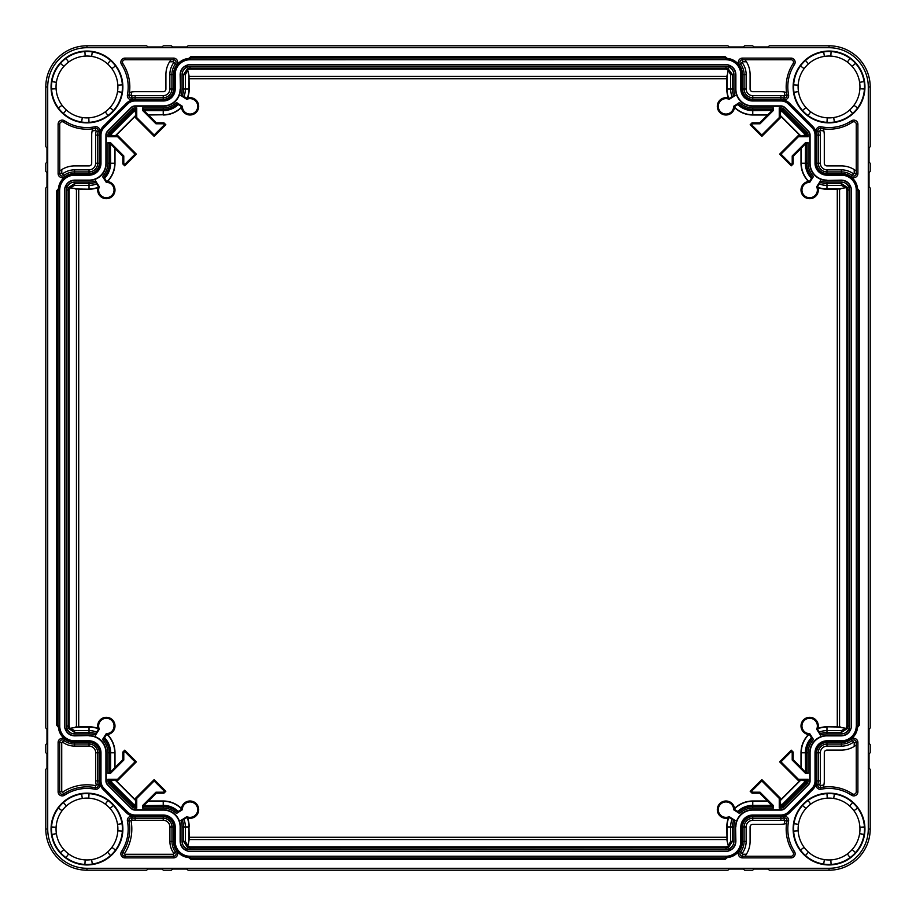 <?xml version="1.0" encoding="UTF-8"?>
<svg xmlns="http://www.w3.org/2000/svg" width="916" height="916" viewBox="0 0 916 916"><rect width="100%" height="100%" fill="white"/><g stroke="black" fill="none" stroke-linecap="round" stroke-linejoin="round"><path stroke-width="1.37" d="M74.597 740.815L89.024 740.815A11.954 11.954 0 0 1 100.978 752.769L100.978 780.89A10.717 10.717 0 0 0 104.115 788.47L127.53 811.885A10.717 10.717 0 0 0 135.11 815.022L163.231 815.022A11.954 11.954 0 0 1 175.185 826.976L175.185 841.403A14.839 14.839 0 0 0 189.246 856.231L726.754 856.231A14.839 14.839 0 0 0 740.815 841.403L740.941 826.976A11.828 11.828 0 0 1 752.769 815.148L780.89 815.148A10.855 10.855 0 0 0 788.573 811.977L811.977 788.573A10.855 10.855 0 0 0 815.148 780.89L815.148 752.769A11.828 11.828 0 0 1 826.976 740.941L841.403 740.941A14.977 14.977 0 0 0 856.357 726.88L857.559 727.315L857.193 726.102A0.824 0.824 -43.3 0 0 856.357 726.88L856.231 189.246A14.839 14.839 0 0 0 841.403 175.185L826.976 175.059A11.828 11.828 0 0 1 815.148 163.231L815.148 135.11A10.855 10.855 0 0 0 811.977 127.427L788.573 104.023A10.855 10.855 0 0 0 780.89 100.852L752.769 100.852A11.828 11.828 0 0 1 740.941 89.024L740.941 74.597A14.977 14.977 0 0 0 726.88 59.643L727.315 58.441L726.102 58.807A0.824 0.824 -133.3 0 0 726.88 59.643L189.246 59.769A14.839 14.839 0 0 0 175.185 74.597L175.059 89.024A11.828 11.828 0 0 1 163.231 100.852L135.11 100.852A10.855 10.855 0 0 0 127.427 104.023L104.023 127.427A10.855 10.855 0 0 0 100.852 135.11L100.852 163.231A11.828 11.828 0 0 1 89.024 175.059L74.597 175.059A14.977 14.977 0 0 0 59.643 189.12L58.441 188.685L58.807 189.898A0.824 0.824 136.7 0 0 59.643 189.12L59.769 726.754A14.839 14.839 0 0 0 74.597 740.815L89.024 740.941A11.828 11.828 0 0 1 100.852 752.769L100.852 780.89A10.855 10.855 0 0 0 104.023 788.573L127.427 811.977A10.855 10.855 0 0 0 135.11 815.148L163.231 815.148A11.828 11.828 0 0 1 175.059 826.976L175.059 841.403A14.977 14.977 0 0 0 189.12 856.357L189.715 856.678L188.685 857.559L190.723 859.265L190.723 858.029L725.277 858.029L725.277 859.265L190.723 859.265M175.185 74.597L175.185 89.024A11.954 11.954 0 0 1 163.231 100.978L135.11 100.978A10.717 10.717 0 0 0 127.53 104.115L104.115 127.53A10.717 10.717 0 0 0 100.978 135.11L100.978 163.231A11.954 11.954 0 0 1 89.024 175.185L74.597 175.185A14.839 14.839 0 0 0 59.769 189.246M841.403 175.185L826.976 175.185A11.954 11.954 0 0 1 815.022 163.231L815.022 135.11A10.717 10.717 0 0 0 811.885 127.53L788.47 104.115A10.717 10.717 0 0 0 780.89 100.978L752.769 100.978A11.954 11.954 0 0 1 740.815 89.024L740.815 74.597A14.839 14.839 0 0 0 726.754 59.769M740.815 841.403L740.815 826.976A11.954 11.954 0 0 1 752.769 815.022L780.89 815.022A10.717 10.717 0 0 0 788.47 811.885L811.885 788.47A10.717 10.717 0 0 0 815.022 780.89L815.022 752.769A11.954 11.954 0 0 1 826.976 740.815L841.403 740.815A14.839 14.839 0 0 0 856.231 726.754M733.911 826.976L733.911 841.403A7.935 7.935 0 0 1 725.976 849.35L731.346 849.35L727.842 851.227L188.158 851.227C183.074 849.682 180.395 846.418 180.131 841.403L180.441 841.403A9.584 9.584 0 0 0 184.654 849.35L190.024 849.35L190.024 846.853L725.976 846.853L728.38 846.121L727.029 840.762L726.8 826.976A25.969 25.969 0 0 1 728.403 817.965A8.656 8.656 0 0 1 717.549 811.691A8.656 8.656 0 0 1 724.361 801.157A8.656 8.656 0 0 1 734.552 808.473L733.67 809.733A7.706 7.706 0 0 0 724.911 802.027A7.706 7.706 0 0 0 718.579 811.828A7.706 7.706 0 0 0 729.205 816.66L735.079 820.45A18.858 18.858 0 0 0 733.911 826.976L732.457 826.976L732.457 841.403L728.483 847.369L726.651 847.85M727.842 851.227C732.926 849.682 735.605 846.418 735.869 841.403L735.559 826.976A17.209 17.209 0 0 1 752.769 809.767L780.89 809.767A5.462 5.462 0 0 0 784.76 808.164L808.164 784.76A5.462 5.462 0 0 0 809.767 780.89L809.767 752.769A17.209 17.209 0 0 1 826.976 735.559L841.403 735.559A9.584 9.584 0 0 0 849.35 731.346L849.35 725.976L847.884 725.976L847.85 189.349M805.805 143.411L808.118 142.667L805.508 142.667L805.359 163.231L801.008 163.231A25.969 25.969 0 0 0 808.473 181.448A8.656 8.656 0 0 0 801.157 191.639A8.656 8.656 0 0 0 811.691 198.451A8.656 8.656 0 0 0 817.965 187.597L816.66 186.795L820.45 180.921A18.858 18.858 0 0 0 826.976 182.089L841.403 182.089A7.935 7.935 0 0 1 849.35 190.024L849.35 184.654L851.227 188.158L851.227 727.842C849.682 732.926 846.418 735.605 841.403 735.869L826.976 735.869A16.9 16.9 0 0 0 810.076 752.769L810.076 780.89A5.771 5.771 0 0 1 808.381 784.978L784.978 808.381A5.771 5.771 0 0 1 780.89 810.076L752.769 810.076A16.9 16.9 0 0 0 735.869 826.976M851.227 188.158C849.682 183.074 846.418 180.395 841.403 180.131L826.976 180.441A17.209 17.209 0 0 1 809.767 163.231L809.767 135.11A5.462 5.462 0 0 0 808.164 131.24L784.76 107.836A5.462 5.462 0 0 0 780.89 106.233L752.769 106.233A17.209 17.209 0 0 1 735.559 89.024L735.559 74.597A9.584 9.584 0 0 0 731.346 66.65L725.976 66.65L725.976 68.116L727.808 68.391M163.231 114.992A25.969 25.969 0 0 0 181.448 107.527L181.597 107.046A25.74 25.74 0 0 1 163.231 114.763L148.518 114.992L143.411 110.195L142.667 107.882L163.231 107.882A18.858 18.858 0 0 0 176.445 102.478L182.33 106.267A7.706 7.706 0 0 0 191.089 113.973A7.706 7.706 0 0 0 197.421 104.172A7.706 7.706 0 0 0 186.795 99.34L180.921 95.55A18.858 18.858 0 0 0 182.089 89.024L182.089 74.597A7.935 7.935 0 0 1 190.024 66.65L184.654 66.65L188.158 64.773L727.842 64.773C732.926 66.318 735.605 69.582 735.869 74.597L735.869 89.024A16.9 16.9 0 0 0 752.769 105.924L780.89 105.924A5.771 5.771 0 0 1 784.978 107.619L808.381 131.022A5.771 5.771 0 0 1 810.076 135.11L810.076 163.231A16.9 16.9 0 0 0 826.976 180.131M188.158 64.773C183.074 66.318 180.395 69.582 180.131 74.597L180.441 89.024A17.209 17.209 0 0 1 163.231 106.233L135.11 106.233A5.462 5.462 0 0 0 131.24 107.836L107.836 131.24A5.462 5.462 0 0 0 106.233 135.11L106.233 163.231A17.209 17.209 0 0 1 89.024 180.441L74.597 180.441A9.584 9.584 0 0 0 66.65 184.654L66.65 190.024L68.116 190.024L68.15 726.64M110.641 772.142L110.641 752.769L114.992 752.769L114.992 767.482L110.195 772.589L107.882 773.333L107.882 752.769A18.858 18.858 0 0 0 102.478 739.555L106.267 733.67A7.706 7.706 0 0 0 113.973 724.911A7.706 7.706 0 0 0 104.172 718.579A7.706 7.706 0 0 0 99.34 729.205L95.55 735.079A18.858 18.858 0 0 0 89.024 733.911L74.597 733.911A7.935 7.935 0 0 1 66.65 725.976L66.65 731.346L64.773 727.842L64.773 188.158C66.318 183.074 69.582 180.395 74.597 180.131L89.024 180.131A16.9 16.9 0 0 0 105.924 163.231L105.924 135.11A5.771 5.771 0 0 1 107.619 131.022L131.022 107.619A5.771 5.771 0 0 1 135.11 105.924L163.231 105.924A16.9 16.9 0 0 0 180.131 89.024M64.773 727.842C66.318 732.926 69.582 735.605 74.597 735.869L89.024 735.559A17.209 17.209 0 0 1 106.233 752.769L106.233 780.89A5.462 5.462 0 0 0 107.836 784.76L131.24 808.164A5.462 5.462 0 0 0 135.11 809.767L163.231 809.767A17.209 17.209 0 0 1 180.441 826.976L180.441 841.403M180.131 841.403L180.131 826.976A16.9 16.9 0 0 0 163.231 810.076L135.11 810.076A5.771 5.771 0 0 1 131.022 808.381L107.619 784.978A5.771 5.771 0 0 1 105.924 780.89L105.924 752.769A16.9 16.9 0 0 0 89.024 735.869M189.394 856.242L190.826 857.926L725.174 857.926L726.606 856.242M726.754 856.231L727.304 857.559L725.174 857.926M829.037 868.288A39.251 39.251 0 0 0 868.288 829.037L868.288 86.963A39.251 39.251 0 0 0 829.037 47.712L86.963 47.712A39.251 39.251 0 0 0 47.712 86.963L47.712 829.037A39.251 39.251 0 0 0 86.963 868.288L829.037 868.288L829.037 870.2L769.348 870.2L768.1 869.021L753.925 869.021L752.689 870.2L744.605 870.2L743.368 869.021L729.182 869.021L727.945 870.2L188.055 870.2L186.818 869.021L172.632 869.021L171.395 870.2L163.311 870.2L162.075 869.021L147.9 869.021L146.652 870.2L86.963 870.2A41.163 41.163 0 0 1 45.8 829.037L45.8 769.348L46.979 768.1L46.979 753.925L45.8 752.689L45.8 744.605L46.979 743.368L46.979 729.182L45.8 727.945L45.8 188.055L46.979 186.818L46.979 172.632L45.8 171.395L45.8 163.311L46.979 162.075L46.979 147.9L45.8 146.652L45.8 86.963A41.163 41.163 0 0 1 86.963 45.8L146.652 45.8L147.9 46.979L162.075 46.979L163.311 45.8L171.395 45.8L172.632 46.979L186.818 46.979L188.055 45.8L727.945 45.8L729.182 46.979L743.368 46.979L744.605 45.8L752.689 45.8L753.925 46.979L768.1 46.979L769.348 45.8L829.037 45.8A41.163 41.163 0 0 1 870.2 86.963L870.2 146.652L869.021 147.9L869.021 162.075L870.2 163.311L870.2 171.395L869.021 172.632L869.021 186.818L870.2 188.055L870.2 727.945L869.021 729.182L869.021 743.368L870.2 744.605L870.2 752.689L869.021 753.925L869.021 768.1L870.2 769.348L870.2 829.037A41.163 41.163 0 0 1 829.037 870.2M793.13 86.963A35.907 35.907 0 0 1 829.037 51.056A35.907 35.907 0 0 1 864.944 86.963A35.907 35.907 0 0 1 829.037 122.87A35.907 35.907 0 0 1 793.13 86.963M122.87 86.963A35.907 35.907 0 0 0 86.963 51.056A35.907 35.907 0 0 0 51.056 86.963A35.907 35.907 0 0 0 86.963 122.87A35.907 35.907 0 0 0 122.87 86.963M793.13 829.037A35.907 35.907 0 0 0 829.037 864.944A35.907 35.907 0 0 0 864.944 829.037A35.907 35.907 0 0 0 829.037 793.13A35.907 35.907 0 0 0 793.13 829.037M122.87 829.037A35.907 35.907 0 0 1 86.963 864.944A35.907 35.907 0 0 1 51.056 829.037A35.907 35.907 0 0 1 86.963 793.13A35.907 35.907 0 0 1 122.87 829.037M780.89 99.329A12.366 12.366 0 0 1 783.615 99.638A4.122 4.122 0 0 0 788.573 94.829A41.231 41.231 0 0 1 794.481 64.475A4.122 4.122 0 0 0 791.023 58.109L742.464 58.109A4.122 4.122 0 0 0 739.166 64.704A16.488 16.488 0 0 1 742.464 74.597L742.464 89.024A10.305 10.305 0 0 0 752.769 99.329L780.89 99.329L780.89 97.703L752.769 97.703A8.679 8.679 0 0 1 744.09 89.024L744.09 74.597A18.114 18.114 0 0 0 740.46 63.731A2.496 2.496 0 0 1 742.464 59.723L744.994 59.723L746.414 61.784A24.125 24.125 0 0 1 750.09 74.597L750.09 89.024A2.679 2.679 0 0 0 752.769 91.703L780.89 91.703A20.003 20.003 0 0 1 784.417 92.012L786.546 92.493A42.846 42.846 0 0 0 786.97 95.138A2.496 2.496 0 0 1 783.97 98.046A13.992 13.992 0 0 0 780.89 97.703L780.89 95.642L752.769 95.642A6.618 6.618 0 0 1 746.151 89.024L746.151 74.597A20.175 20.175 0 0 0 742.109 62.494L742.464 61.784L746.414 61.784M841.403 173.536A16.488 16.488 0 0 1 851.296 176.834A4.122 4.122 0 0 0 857.891 173.536L857.891 124.233A4.122 4.122 0 0 0 851.491 120.797A40.613 40.613 0 0 1 821.034 126.774A4.122 4.122 0 0 0 816.248 131.893A12.366 12.366 0 0 1 816.671 135.11L816.671 163.231A10.305 10.305 0 0 0 826.976 173.536L841.403 173.536L841.403 171.91L826.976 171.91A8.679 8.679 0 0 1 818.297 163.231L818.297 135.11A13.992 13.992 0 0 0 817.816 131.469A2.496 2.496 0 0 1 820.713 128.366A42.228 42.228 0 0 0 823.301 128.801L823.862 130.954A20.003 20.003 0 0 1 824.297 135.11L824.297 163.231A2.679 2.679 0 0 0 826.976 165.911L841.403 165.911A24.125 24.125 0 0 1 854.216 169.586L856.277 171.006L856.277 173.536A2.496 2.496 0 0 1 852.269 175.54A18.114 18.114 0 0 0 841.403 171.91L841.403 169.849L826.976 169.849A6.618 6.618 0 0 1 820.358 163.231L820.358 135.11A16.053 16.053 0 0 0 819.797 130.931L820.312 130.393A44.289 44.289 0 0 0 823.862 130.954M173.536 74.597L173.536 89.024A10.305 10.305 0 0 1 163.231 99.329L135.11 99.329A12.366 12.366 0 0 0 132.385 99.638A4.122 4.122 0 0 1 127.427 94.829A41.231 41.231 0 0 0 121.519 64.475A4.122 4.122 0 0 1 124.977 58.109L173.536 58.109A4.122 4.122 0 0 1 176.834 64.704A16.488 16.488 0 0 0 173.536 74.597L171.91 74.597L171.91 89.024A8.679 8.679 0 0 1 163.231 97.703L135.11 97.703A13.992 13.992 0 0 0 132.03 98.046A2.496 2.496 0 0 1 129.03 95.138A42.846 42.846 0 0 0 129.454 92.493L131.583 92.012A20.003 20.003 0 0 1 135.11 91.703L163.231 91.703A2.679 2.679 0 0 0 165.911 89.024L165.911 74.597A24.125 24.125 0 0 1 169.586 61.784L171.006 59.723L173.536 59.723A2.496 2.496 0 0 1 175.54 63.731A18.114 18.114 0 0 0 171.91 74.597L169.849 74.597L169.849 89.024A6.618 6.618 0 0 1 163.231 95.642L135.11 95.642A16.053 16.053 0 0 0 131.572 96.043L131.045 95.527A44.907 44.907 0 0 0 131.583 92.012M99.329 135.11L99.329 163.231A10.305 10.305 0 0 1 89.024 173.536L74.597 173.536A16.488 16.488 0 0 0 64.704 176.834A4.122 4.122 0 0 1 58.109 173.536L58.109 124.233A4.122 4.122 0 0 1 64.509 120.797A40.613 40.613 0 0 0 94.966 126.774A4.122 4.122 0 0 1 99.752 131.893A12.366 12.366 0 0 0 99.329 135.11L97.703 135.11L97.703 163.231A8.679 8.679 0 0 1 89.024 171.91L74.597 171.91A18.114 18.114 0 0 0 63.731 175.54A2.496 2.496 0 0 1 59.723 173.536L59.723 171.006L61.784 169.586A24.125 24.125 0 0 1 74.597 165.911L89.024 165.911A2.679 2.679 0 0 0 91.703 163.231L91.703 135.11A20.003 20.003 0 0 1 92.138 130.954L92.699 128.801A42.228 42.228 0 0 0 95.287 128.366A2.496 2.496 0 0 1 98.184 131.469A13.992 13.992 0 0 0 97.703 135.11L95.642 135.11L95.642 163.231A6.618 6.618 0 0 1 89.024 169.849L74.597 169.849A20.175 20.175 0 0 0 62.494 173.891L61.784 173.536L61.784 169.586M742.464 841.403L742.464 826.976A10.305 10.305 0 0 1 752.769 816.671L780.89 816.671A12.366 12.366 0 0 0 783.615 816.362A4.122 4.122 0 0 1 788.573 821.171A41.231 41.231 0 0 0 794.481 851.525A4.122 4.122 0 0 1 791.023 857.891L742.464 857.891A4.122 4.122 0 0 1 739.166 851.296A16.488 16.488 0 0 0 742.464 841.403L744.09 841.403L744.09 826.976A8.679 8.679 0 0 1 752.769 818.297L780.89 818.297A13.992 13.992 0 0 0 783.97 817.954A2.496 2.496 0 0 1 786.97 820.862A42.846 42.846 0 0 0 786.546 823.507L784.417 823.988A20.003 20.003 0 0 1 780.89 824.297L752.769 824.297A2.679 2.679 0 0 0 750.09 826.976L750.09 841.403A24.125 24.125 0 0 1 746.414 854.216L744.994 856.277L742.464 856.277A2.496 2.496 0 0 1 740.46 852.269A18.114 18.114 0 0 0 744.09 841.403L746.151 841.403L746.151 826.976A6.618 6.618 0 0 1 752.769 820.358L780.89 820.358A16.053 16.053 0 0 0 784.428 819.957L784.955 820.473A44.907 44.907 0 0 0 784.417 823.988M816.671 780.89L816.671 752.769A10.305 10.305 0 0 1 826.976 742.464L841.403 742.464A16.488 16.488 0 0 0 851.296 739.166A4.122 4.122 0 0 1 857.891 742.464L857.891 791.768A4.122 4.122 0 0 1 851.491 795.202A40.613 40.613 0 0 0 821.034 789.226A4.122 4.122 0 0 1 816.248 784.107A12.366 12.366 0 0 0 816.671 780.89L818.297 780.89L818.297 752.769A8.679 8.679 0 0 1 826.976 744.09L841.403 744.09A18.114 18.114 0 0 0 852.269 740.46A2.496 2.496 0 0 1 856.277 742.464L856.277 744.994L854.216 746.414A24.125 24.125 0 0 1 841.403 750.09L826.976 750.09A2.679 2.679 0 0 0 824.297 752.769L824.297 780.89A20.003 20.003 0 0 1 823.862 785.046L823.301 787.199A42.228 42.228 0 0 0 820.713 787.634A2.496 2.496 0 0 1 817.816 784.531A13.992 13.992 0 0 0 818.297 780.89L820.358 780.89L820.358 752.769A6.618 6.618 0 0 1 826.976 746.151L841.403 746.151A20.175 20.175 0 0 0 853.506 742.109L854.216 742.464L854.216 746.414M135.11 816.671A12.366 12.366 0 0 1 132.385 816.362A4.122 4.122 0 0 0 127.427 821.171A41.231 41.231 0 0 1 121.519 851.525A4.122 4.122 0 0 0 124.977 857.891L173.536 857.891A4.122 4.122 0 0 0 176.834 851.296A16.488 16.488 0 0 1 173.536 841.403L173.536 826.976A10.305 10.305 0 0 0 163.231 816.671L135.11 816.671L135.11 818.24A13.935 13.935 0 0 1 132.041 817.896A2.553 2.553 0 0 0 128.973 820.873A42.789 42.789 0 0 1 122.824 852.384A2.553 2.553 0 0 0 124.977 856.334L173.536 856.334A2.553 2.553 0 0 0 175.586 852.235A18.057 18.057 0 0 1 171.968 841.403L171.968 826.976L169.907 826.976A6.675 6.675 0 0 0 163.231 820.301L135.11 820.301A15.996 15.996 0 0 1 131.583 819.9L130.988 820.484A44.85 44.85 0 0 1 124.553 853.506L124.977 854.273L173.536 854.273L173.937 853.472A20.118 20.118 0 0 1 169.907 841.403L169.907 826.976M74.597 742.464A16.488 16.488 0 0 1 64.704 739.166A4.122 4.122 0 0 0 58.109 742.464L58.109 791.768A4.122 4.122 0 0 0 64.509 795.202A40.613 40.613 0 0 1 94.966 789.226A4.122 4.122 0 0 0 99.752 784.107A12.366 12.366 0 0 1 99.329 780.89L99.329 752.769A10.305 10.305 0 0 0 89.024 742.464L74.597 742.464L74.597 746.093A20.118 20.118 0 0 1 62.528 742.063L61.727 742.464L61.727 791.768L62.506 792.18A44.231 44.231 0 0 1 95.676 785.665L96.26 785.058A15.996 15.996 0 0 1 95.699 780.89L95.699 752.769A6.675 6.675 0 0 0 89.024 746.093L74.597 746.093M187.78 845.743L185.353 841.403L183.544 841.403L187.517 847.369L188.971 840.762L188.971 826.976L189.2 837.281L726.8 837.281M189.2 826.976A25.969 25.969 0 0 0 187.597 817.965L186.795 816.66A7.706 7.706 0 0 0 197.421 811.828A7.706 7.706 0 0 0 191.089 802.027A7.706 7.706 0 0 0 182.33 809.733L176.445 813.523A18.858 18.858 0 0 0 163.231 808.118L142.667 808.118L142.667 805.508L163.231 805.622A21.354 21.354 0 0 1 178.059 811.61L176.445 813.523M182.33 809.733L181.448 808.473A8.656 8.656 0 0 1 191.639 801.157A8.656 8.656 0 0 1 198.451 811.691A8.656 8.656 0 0 1 187.597 817.965M181.448 808.473A25.969 25.969 0 0 0 163.231 801.008L148.518 801.008L156.35 793.176L163.93 793.176L165.819 791.287L154.151 779.63L135.797 797.996L135.797 800.321L115.679 780.203L118.004 780.203L136.369 761.849L124.713 750.181L122.824 752.07L122.824 759.65L114.992 767.482M114.992 752.769A25.969 25.969 0 0 0 107.527 734.552L106.267 733.67M99.34 729.205L98.035 728.403A8.656 8.656 0 0 1 104.309 717.549A8.656 8.656 0 0 1 114.843 724.361A8.656 8.656 0 0 1 107.527 734.552M98.035 728.403A25.969 25.969 0 0 0 89.024 726.8L78.719 726.8L78.719 189.2L89.024 189.2A25.969 25.969 0 0 0 98.035 187.597L99.34 186.795A7.706 7.706 0 0 0 104.172 197.421A7.706 7.706 0 0 0 113.973 191.089A7.706 7.706 0 0 0 106.267 182.33L102.478 176.445A18.858 18.858 0 0 0 107.882 163.231L107.882 142.667L110.493 142.667L110.378 163.231A21.354 21.354 0 0 1 104.39 178.059L102.478 176.445M106.267 182.33L107.527 181.448A8.656 8.656 0 0 1 114.843 191.639A8.656 8.656 0 0 1 104.309 198.451A8.656 8.656 0 0 1 98.035 187.597M107.527 181.448A25.969 25.969 0 0 0 114.992 163.231L114.992 148.518L122.824 156.35L122.824 163.93L124.713 165.819L136.369 154.151L118.004 135.797L115.679 135.797L135.797 115.679L135.797 118.004L154.151 136.369L165.819 124.713L163.93 122.824L156.35 122.824L148.518 114.992M187.597 98.035A25.969 25.969 0 0 0 189.2 89.024L188.971 75.238L188.971 89.024A25.74 25.74 0 0 1 187.208 98.367L187.597 98.035A8.656 8.656 0 0 1 198.451 104.309A8.656 8.656 0 0 1 191.639 114.843A8.656 8.656 0 0 1 181.448 107.527M189.2 78.719L726.8 78.719L726.8 89.024A25.969 25.969 0 0 0 728.403 98.035L729.205 99.34A7.706 7.706 0 0 0 718.579 104.172A7.706 7.706 0 0 0 724.911 113.973A7.706 7.706 0 0 0 733.67 106.267L739.555 102.478A18.858 18.858 0 0 0 752.769 107.882L773.333 107.882L773.333 110.493L752.769 110.378A21.354 21.354 0 0 1 737.941 104.39L739.555 102.478M733.67 106.267L734.552 107.527A8.656 8.656 0 0 1 724.361 114.843A8.656 8.656 0 0 1 717.549 104.309A8.656 8.656 0 0 1 728.403 98.035M734.552 107.527A25.969 25.969 0 0 0 752.769 114.992L767.482 114.992L759.65 122.824L752.07 122.824L750.181 124.713L761.849 136.369L780.203 118.004L780.203 115.679L800.321 135.797L797.996 135.797L779.63 154.151L791.287 165.819L793.176 163.93L793.176 156.35L801.008 148.518L801.008 163.231M817.965 187.597A25.969 25.969 0 0 0 826.976 189.2L837.281 189.2L837.281 726.8L826.976 726.8A25.969 25.969 0 0 0 817.965 728.403L816.66 729.205A7.706 7.706 0 0 0 811.828 718.579A7.706 7.706 0 0 0 802.027 724.911A7.706 7.706 0 0 0 809.733 733.67L813.523 739.555A18.858 18.858 0 0 0 808.118 752.769L808.118 773.333L805.508 773.333L805.622 752.769A21.354 21.354 0 0 1 811.61 737.941L813.523 739.555M809.733 733.67L808.473 734.552A8.656 8.656 0 0 1 801.157 724.361A8.656 8.656 0 0 1 811.691 717.549A8.656 8.656 0 0 1 817.965 728.403M808.473 734.552A25.969 25.969 0 0 0 801.008 752.769L801.008 767.482L793.176 759.65L793.176 752.07L791.287 750.181L779.63 761.849L797.996 780.203L800.321 780.203L780.203 800.321L780.203 797.996L761.849 779.63L750.181 791.287L752.07 793.176L759.65 793.176L767.482 801.008L752.769 801.008A25.969 25.969 0 0 0 734.552 808.473M188.971 840.762L189.2 837.281M188.971 76.44L727.029 76.44L726.8 78.719M727.029 76.44L728.22 70.257L730.647 74.597L730.647 89.024L726.8 89.024M731.437 849.624L184.654 849.35M727.796 847.621L728.38 846.121M728.403 817.965L729.125 817.507L731.998 819.351A22.121 22.121 0 0 0 730.647 826.976L730.647 841.403L728.22 845.743M767.482 801.008L772.6 806.653L752.769 806.653A20.324 20.324 0 0 0 738.823 812.183L734.414 809.32M811.61 178.059L809.32 181.586L809.733 182.33L813.523 176.445L811.61 178.059A21.354 21.354 0 0 1 805.622 163.231L806.653 163.231A20.324 20.324 0 0 0 812.183 177.177M143.594 110.378L163.231 110.378L163.231 109.347A20.324 20.324 0 0 0 177.177 103.817L181.586 106.68L182.33 106.267M110.378 772.406L110.378 752.769L109.347 752.769A20.324 20.324 0 0 0 103.817 738.823L106.68 734.414M734.414 106.68L737.723 104.538A21.618 21.618 0 0 0 752.769 110.641L772.406 110.378M779.997 113.859L781.337 110.641L805.359 134.663L805.359 136.003L805.622 135.11A1.317 1.317 0 0 0 805.233 134.171L781.829 110.767A1.317 1.317 0 0 0 780.89 110.378L779.997 110.378L780.203 115.679M106.68 181.586L104.538 178.276A21.618 21.618 0 0 0 110.641 163.231L110.378 143.594M113.859 136.003L110.641 134.663L134.663 110.641L136.003 113.859L136.003 110.378L135.11 110.378A1.317 1.317 0 0 0 134.171 110.767L110.767 134.171A1.317 1.317 0 0 0 110.378 135.11L110.378 136.003L115.679 135.797M181.586 809.32L178.276 811.462A21.618 21.618 0 0 0 163.231 805.359L143.594 805.622M136.003 802.141L134.663 805.359L110.641 781.337L110.641 779.997L110.378 780.89A1.317 1.317 0 0 0 110.767 781.829L134.171 805.233A1.317 1.317 0 0 0 135.11 805.622L136.003 805.622L135.797 800.321M809.32 734.414L811.462 737.723A21.618 21.618 0 0 0 805.359 752.769L805.622 772.406M781.337 805.359L779.997 805.359L780.89 805.622A1.317 1.317 0 0 0 781.829 805.233L805.233 781.829A1.317 1.317 0 0 0 805.622 780.89L805.622 779.997L802.141 779.997L805.359 781.337L781.337 805.359L779.997 802.141L780.203 800.321M820.45 180.921L820.347 182.433A20.312 20.312 0 0 0 826.976 183.544L841.403 183.544L847.369 187.517L847.884 190.024L846.853 190.024L846.121 187.62L837.281 189.2M808.118 142.667L808.118 163.231A18.858 18.858 0 0 0 813.523 176.445M817.507 186.875L820.347 182.433M809.32 181.586L808.473 181.448M816.66 186.795A7.706 7.706 0 0 1 811.828 197.421A7.706 7.706 0 0 1 802.027 191.089A7.706 7.706 0 0 1 809.733 182.33M805.508 142.667L792.214 155.96L792.214 163.54L791.287 164.468L780.97 154.151L798.386 136.747L808.118 136.747L808.118 135.11A3.813 3.813 0 0 0 806.996 132.408L783.592 109.004A3.813 3.813 0 0 0 780.89 107.882L780.89 110.378M779.997 110.378L779.253 107.882L780.89 107.882M779.253 107.882L779.253 117.614L761.849 135.03L751.532 124.713L752.46 123.786L760.04 123.786L773.333 110.493M725.976 66.65A7.935 7.935 0 0 1 733.911 74.597L733.911 89.024A18.858 18.858 0 0 0 735.079 95.55L729.205 99.34M849.35 184.654A9.584 9.584 0 0 0 841.403 180.441L826.976 180.441M66.65 190.024A7.935 7.935 0 0 1 74.597 182.089L89.024 182.089A18.858 18.858 0 0 0 95.55 180.921L99.34 186.795M184.654 66.65A9.584 9.584 0 0 0 180.441 74.597L180.441 89.024M142.667 107.882L142.667 110.493L155.96 123.786L163.54 123.786L164.468 124.713L154.151 135.03L136.747 117.614L136.747 107.882L135.11 107.882A3.813 3.813 0 0 0 132.408 109.004L109.004 132.408A3.813 3.813 0 0 0 107.882 135.11L110.378 135.11M110.378 136.003L107.882 136.747L107.882 135.11M107.882 136.747L117.614 136.747L135.03 154.151L124.713 164.468L123.786 163.54L123.786 155.96L110.493 142.667M849.35 725.976A7.935 7.935 0 0 1 841.403 733.911L826.976 733.911A18.858 18.858 0 0 0 820.45 735.079L816.66 729.205M731.346 849.35A9.584 9.584 0 0 0 735.559 841.403L735.559 826.976M772.6 806.653L773.333 808.118L752.769 808.118A18.858 18.858 0 0 0 739.555 813.523L733.67 809.733M773.333 808.118L773.333 805.508L760.04 792.214L752.46 792.214L751.532 791.287L761.849 780.97L779.253 798.386L779.253 808.118L780.89 808.118A3.813 3.813 0 0 0 783.592 806.996L806.996 783.592A3.813 3.813 0 0 0 808.118 780.89L806.653 780.89L806.653 779.985L808.118 779.253L808.118 780.89M808.118 779.253L798.386 779.253L780.97 761.849L791.287 751.532L792.214 752.46L792.214 760.04L805.508 773.333M107.882 773.333L110.493 773.333L123.786 760.04L123.786 752.46L124.713 751.532L135.03 761.849L117.614 779.253L107.882 779.253L107.882 780.89A3.813 3.813 0 0 0 109.004 783.592L132.408 806.996A3.813 3.813 0 0 0 135.11 808.118L135.11 805.622M136.003 805.622L136.747 808.118L135.11 808.118M136.747 808.118L136.747 798.386L154.151 780.97L164.468 791.287L163.54 792.214L155.96 792.214L142.667 805.508M190.024 849.35A7.935 7.935 0 0 1 182.089 841.403L182.089 826.976A18.858 18.858 0 0 0 180.921 820.45L186.795 816.66M66.65 731.346A9.584 9.584 0 0 0 74.597 735.559L89.024 735.559M805.622 136.003L808.118 136.747M805.359 143.858L801.008 148.518M792.214 155.96L793.176 156.35M805.359 134.663L802.141 136.003L800.321 135.797M805.359 136.003L802.141 136.003M798.386 136.747L797.996 135.797M772.589 110.195L773.333 107.882M779.253 117.614L780.203 118.004M772.142 110.641L767.482 114.992M760.04 123.786L759.65 122.824M731.998 96.649A22.121 22.121 0 0 1 730.647 89.024L732.457 89.024A20.312 20.312 0 0 0 733.567 95.653L729.125 98.493M733.567 95.653L735.079 95.55M728.22 70.257L725.976 69.147L190.024 69.147L187.62 69.879L188.971 75.238M187.208 98.367L182.433 95.653A20.312 20.312 0 0 0 183.544 89.024L183.544 74.597L187.517 68.631L189.349 68.15M186.795 99.34L186.875 98.493M177.177 103.817L176.445 102.478M136.003 110.378L136.747 107.882M142.667 110.493L143.411 110.195M155.96 123.786L156.35 122.824M136.747 117.614L135.797 118.004M136.003 113.859L135.797 115.679M110.195 143.411L107.882 142.667M117.614 136.747L118.004 135.797M110.641 143.858L114.992 148.518M123.786 155.96L122.824 156.35M78.719 189.2L70.257 187.78L74.597 185.353L89.024 185.353L89.024 183.544A20.312 20.312 0 0 0 95.653 182.433L98.493 186.875M95.653 182.433L95.55 180.921M70.257 187.78L69.147 190.024L69.147 725.976L69.879 728.38L78.719 726.8M66.65 725.976L68.116 725.976L68.379 727.796M69.879 728.38L68.631 728.483L74.597 732.457L74.597 733.911M98.493 729.125L96.649 731.998A22.121 22.121 0 0 0 89.024 730.647L74.597 730.647L70.257 728.22M847.621 727.796L846.121 728.38L837.281 726.8M847.621 188.204L846.121 187.62M819.351 184.001A22.121 22.121 0 0 0 826.976 185.353L841.403 185.353L845.743 187.78M849.624 184.563L849.35 731.346M841.403 733.911L841.403 732.457L847.369 728.483L847.884 725.976L846.853 725.976L846.853 190.024M847.85 726.64L847.884 725.976M845.743 728.22L841.403 730.647L826.976 730.647L826.976 732.457A20.312 20.312 0 0 0 820.347 733.567L820.45 735.079M820.347 733.567L817.507 729.125M805.359 772.142L801.008 767.482M792.214 760.04L793.176 759.65M808.118 773.333L805.805 772.589M779.997 805.622L779.253 808.118M738.823 812.183L739.555 813.523M735.079 820.45L733.567 820.347A20.312 20.312 0 0 0 732.457 826.976L726.8 826.976M731.998 819.351L733.567 820.347M729.205 816.66L729.125 817.507M760.04 792.214L759.65 793.176M773.333 805.508L772.589 805.805M779.997 805.359L779.997 802.141M779.253 798.386L780.203 797.996M805.622 779.997L806.653 779.985M802.141 779.997L800.321 780.203M798.386 779.253L797.996 780.203M780.97 761.849L779.63 761.849M791.287 751.532L791.287 750.181M792.214 752.46L793.176 752.07M761.849 780.97L761.849 779.63M751.532 791.287L750.181 791.287M752.46 792.214L752.07 793.176M849.624 731.437L851.227 727.842M184.563 849.624L188.158 851.227M66.376 731.437L66.376 184.563L64.773 188.158M68.15 189.349L68.379 188.204M74.597 185.353L74.597 183.544L68.631 187.517L69.879 187.62M184.563 66.376L731.437 66.376L727.842 64.773M190.024 66.65L190.024 68.116L725.976 68.116L728.483 68.631L728.38 69.879M727.796 68.379L732.457 74.597L732.457 89.024L733.911 89.024M188.204 68.379L187.62 69.879M189.2 89.024L185.353 89.024L185.353 74.597L187.78 70.257M180.921 95.55L182.433 95.653M103.817 738.823L102.478 739.555M110.378 779.997L107.882 779.253M110.493 773.333L110.195 772.589M123.786 760.04L122.824 759.65M110.641 781.337L113.859 779.997L115.679 780.203M110.641 779.997L113.859 779.997M117.614 779.253L118.004 780.203M143.411 805.805L142.667 808.118M136.747 798.386L135.797 797.996M143.858 805.359L148.518 801.008M155.96 792.214L156.35 793.176M185.353 841.403L185.353 826.976L183.544 826.976A20.312 20.312 0 0 0 182.433 820.347L186.875 817.507M182.433 820.347L180.921 820.45M189.349 847.85L188.204 847.621M163.54 792.214L163.93 793.176M164.468 791.287L165.819 791.287M154.151 780.97L154.151 779.63M135.03 761.849L136.369 761.849M124.713 751.532L124.713 750.181M123.786 752.46L122.824 752.07M95.55 735.079L95.653 733.567A20.312 20.312 0 0 0 89.024 732.457L74.597 732.457L74.597 730.647M96.649 731.998L95.653 733.567M123.786 163.54L122.824 163.93M124.713 164.468L124.713 165.819M135.03 154.151L136.369 154.151M154.151 135.03L154.151 136.369M164.468 124.713L165.819 124.713M163.54 123.786L163.93 122.824M752.46 123.786L752.07 122.824M751.532 124.713L750.181 124.713M761.849 135.03L761.849 136.369M780.97 154.151L779.63 154.151M791.287 164.468L791.287 165.819M792.214 163.54L793.176 163.93M794.481 64.475L793.107 63.582A42.869 42.869 0 0 0 786.306 90.329L786.512 92.527M793.107 63.582A2.485 2.485 0 0 0 791.023 59.746L745.006 59.746M823.278 128.835L825.499 129.064A42.251 42.251 0 0 0 852.395 122.16A2.485 2.485 0 0 1 856.254 124.233L856.254 170.994M786.512 823.473L786.306 825.671A42.869 42.869 0 0 0 793.107 852.418A2.485 2.485 0 0 1 791.023 856.254L744.971 856.242M851.491 795.202L852.395 793.84A2.485 2.485 0 0 0 856.254 791.768L856.242 744.971M852.395 793.84A42.251 42.251 0 0 0 825.499 786.936L823.278 787.165M129.488 92.527L129.694 90.329A42.869 42.869 0 0 0 122.893 63.582A2.485 2.485 0 0 1 124.977 59.746L170.994 59.746M64.509 120.797L63.605 122.16A42.251 42.251 0 0 0 90.501 129.064L92.722 128.835M63.605 122.16A2.485 2.485 0 0 0 59.746 124.233L59.746 170.994M63.857 66.399A30.938 30.938 0 0 0 66.41 110.057L63.376 113.458A35.472 35.472 0 0 1 51.571 89.024M107.527 63.857A30.938 30.938 0 0 0 63.868 66.41L60.467 63.376A35.472 35.472 0 0 1 84.902 51.571M110.069 107.527A30.938 30.938 0 0 0 107.516 63.868L110.55 60.467A35.472 35.472 0 0 1 122.355 84.902M66.399 110.069A30.938 30.938 0 0 0 110.057 107.516L113.458 110.55A35.472 35.472 0 0 1 89.024 122.355M68.643 62.059L65.952 58.384M91.623 56.391L92.31 51.891A35.472 35.472 0 0 0 84.902 51.548L85.165 56.094M111.867 68.643L115.542 65.952M117.534 91.623L122.034 92.31A35.472 35.472 0 0 0 122.378 84.902L117.832 85.165M105.283 111.867L107.974 115.542M82.303 117.534L81.616 122.034A35.472 35.472 0 0 0 89.024 122.378L88.76 117.832M62.059 105.283L58.384 107.974M56.391 82.303L51.891 81.616A35.472 35.472 0 0 0 51.548 89.024L56.094 88.76M92.31 51.914A35.449 35.449 0 0 1 110.538 60.479M51.914 81.616A35.449 35.449 0 0 1 60.479 63.387M81.616 122.011A35.449 35.449 0 0 1 63.387 113.447M122.011 92.31A35.449 35.449 0 0 1 113.447 110.538M805.931 107.527A30.938 30.938 0 0 1 808.485 63.868L805.45 60.467A35.472 35.472 0 0 0 793.645 84.902M808.473 63.857A30.938 30.938 0 0 1 852.132 66.41L855.533 63.376A35.472 35.472 0 0 0 831.098 51.571M852.143 66.399A30.938 30.938 0 0 1 849.59 110.057L852.624 113.458A35.472 35.472 0 0 0 864.429 89.024M849.601 110.069A30.938 30.938 0 0 1 805.943 107.516L802.542 110.55A35.472 35.472 0 0 0 826.976 122.355M859.609 82.303L864.109 81.616A35.472 35.472 0 0 1 864.452 89.024L859.906 88.76M847.357 62.059L850.048 58.384M824.377 56.391L823.69 51.891A35.472 35.472 0 0 1 831.098 51.548L830.835 56.094M804.133 68.643L800.458 65.952M798.466 91.623L793.966 92.31A35.472 35.472 0 0 1 793.622 84.902L798.168 85.165M810.717 111.867L808.027 115.542M833.697 117.534L834.384 122.034A35.472 35.472 0 0 1 826.976 122.378L827.24 117.832M853.941 105.283L857.616 107.974M823.69 51.914A35.449 35.449 0 0 0 805.462 60.479M864.086 81.616A35.449 35.449 0 0 0 855.521 63.387M834.384 122.011A35.449 35.449 0 0 0 852.613 113.447M793.989 92.31A35.449 35.449 0 0 0 802.553 110.538M852.143 849.601A30.938 30.938 0 0 0 849.59 805.943L852.624 802.542A35.472 35.472 0 0 1 864.429 826.976M808.473 852.143A30.938 30.938 0 0 0 852.132 849.59L855.533 852.624A35.472 35.472 0 0 1 831.098 864.429M805.931 808.473A30.938 30.938 0 0 0 808.485 852.132L805.45 855.533A35.472 35.472 0 0 1 793.645 831.098M849.601 805.931A30.938 30.938 0 0 0 805.943 808.485L802.542 805.45A35.472 35.472 0 0 1 826.976 793.645M847.357 853.941L850.048 857.616M824.377 859.609L823.69 864.109A35.472 35.472 0 0 0 831.098 864.452L830.835 859.906M804.133 847.357L800.458 850.048M798.466 824.377L793.966 823.69A35.472 35.472 0 0 0 793.622 831.098L798.168 830.835M810.717 804.133L808.027 800.458M833.697 798.466L834.384 793.966A35.472 35.472 0 0 0 826.976 793.622L827.24 798.168M853.941 810.717L857.616 808.027M859.609 833.697L864.109 834.384A35.472 35.472 0 0 0 864.452 826.976L859.906 827.24M823.69 864.086A35.449 35.449 0 0 1 805.462 855.521M864.086 834.384A35.449 35.449 0 0 1 855.521 852.613M834.384 793.989A35.449 35.449 0 0 1 852.613 802.553M793.989 823.69A35.449 35.449 0 0 1 802.553 805.462M110.069 808.473A30.938 30.938 0 0 1 107.516 852.132L110.55 855.533A35.472 35.472 0 0 0 122.355 831.098M107.527 852.143A30.938 30.938 0 0 1 63.868 849.59L60.467 852.624A35.472 35.472 0 0 0 84.902 864.429M63.857 849.601A30.938 30.938 0 0 1 66.41 805.943L63.376 802.542A35.472 35.472 0 0 0 51.571 826.976M66.399 805.931A30.938 30.938 0 0 1 110.057 808.485L113.458 805.45A35.472 35.472 0 0 0 89.024 793.645M68.643 853.941L65.952 857.616M91.623 859.609L92.31 864.109A35.472 35.472 0 0 1 84.902 864.452L85.165 859.906M111.867 847.357L115.542 850.048M117.534 824.377L122.034 823.69A35.472 35.472 0 0 1 122.378 831.098L117.832 830.835M105.283 804.133L107.974 800.458M82.303 798.466L81.616 793.966A35.472 35.472 0 0 1 89.024 793.622L88.76 798.168M62.059 810.717L58.384 808.027M56.391 833.697L51.891 834.384A35.472 35.472 0 0 1 51.548 826.976L56.094 827.24M92.31 864.086A35.449 35.449 0 0 0 110.538 855.521M51.914 834.384A35.449 35.449 0 0 0 60.479 852.613M81.616 793.989A35.449 35.449 0 0 0 63.387 802.553M122.011 823.69A35.449 35.449 0 0 0 113.447 805.462M725.987 857.078L726.88 856.357A14.977 14.977 0 0 0 740.941 841.403L742.178 841.403L742.178 826.976A10.591 10.591 0 0 1 752.769 816.385L780.89 816.385A12.091 12.091 0 0 0 789.443 812.847L812.847 789.443A12.091 12.091 0 0 0 816.385 780.89L816.385 752.769A10.591 10.591 0 0 1 826.976 742.178L841.403 742.178A16.213 16.213 0 0 0 857.559 727.304L859.265 725.277L857.078 725.987L858.029 725.277L858.029 190.723L859.265 190.723L859.265 725.277M856.242 726.606L857.078 725.987M857.926 725.174L857.926 190.826L856.242 189.394M857.078 190.013L857.926 190.826M859.265 190.723L857.559 188.696L857.193 189.898L856.357 189.12L857.559 188.696A16.213 16.213 0 0 0 841.403 173.822L826.976 173.822A10.591 10.591 0 0 1 816.385 163.231L816.385 135.11A12.091 12.091 0 0 0 812.847 126.557L789.443 103.153A12.091 12.091 0 0 0 780.89 99.615L752.769 99.615A10.591 10.591 0 0 1 742.178 89.024L742.178 74.597A16.213 16.213 0 0 0 727.304 58.441L725.277 56.735L725.277 57.971L190.723 57.971L190.723 56.735L725.277 56.735M726.606 59.758L725.277 57.971L190.826 58.074L189.394 59.758M725.987 58.922L725.174 58.074M189.246 59.769L188.696 58.441L190.826 58.074M190.013 58.922L189.12 59.643A14.977 14.977 0 0 0 175.059 74.597L173.822 74.597L173.822 89.024A10.591 10.591 0 0 1 163.231 99.615L135.11 99.615A12.091 12.091 0 0 0 126.557 103.153L103.153 126.557A12.091 12.091 0 0 0 99.615 135.11L99.615 163.231A10.591 10.591 0 0 1 89.024 173.822L74.597 173.822A16.213 16.213 0 0 0 58.441 188.685L56.735 190.723L58.922 190.013L57.971 190.723L57.971 725.277L56.735 725.277L56.735 190.723M59.758 189.394L58.922 190.013M58.074 190.826L58.074 725.174L59.758 726.606M58.922 725.987L58.074 725.174M56.735 725.277L58.441 727.304L58.807 726.102L59.643 726.88L58.441 727.304A16.213 16.213 0 0 0 74.597 742.178L89.024 742.178A10.591 10.591 0 0 1 99.615 752.769L99.615 780.89A12.091 12.091 0 0 0 103.153 789.443L126.557 812.847A12.091 12.091 0 0 0 135.11 816.385L163.231 816.385A10.591 10.591 0 0 1 173.822 826.976L173.822 841.403A16.213 16.213 0 0 0 188.685 857.559M190.013 857.078L190.826 857.926M742.178 841.403A16.213 16.213 0 0 1 727.304 857.559L725.277 859.265M190.723 56.735L188.696 58.441A16.213 16.213 0 0 0 173.822 74.597M829.037 47.712L829.037 45.8M86.963 47.712L86.963 45.8M188.994 837.499L727.006 837.499M728.793 817.633A25.74 25.74 0 0 0 727.029 826.976L727.029 840.762M727.029 75.238L727.029 89.024A25.74 25.74 0 0 0 728.793 98.367M187.62 846.121L190.024 846.853M188.971 839.56L727.029 839.56M725.976 849.35L725.976 847.884L190.024 847.884M725.976 847.884L725.976 846.853M733.911 841.403L730.647 841.403M772.142 805.359L752.769 805.359L752.769 801.237A25.74 25.74 0 0 0 734.403 808.954M752.769 805.359A21.618 21.618 0 0 0 737.723 811.462M805.359 163.231A21.618 21.618 0 0 0 811.462 178.276M805.622 143.594L805.622 163.231M163.231 110.378A21.354 21.354 0 0 0 178.059 104.39M178.276 104.538A21.618 21.618 0 0 1 163.231 110.641L143.858 110.641M110.378 752.769A21.354 21.354 0 0 0 104.39 737.941M110.641 752.769A21.618 21.618 0 0 0 104.538 737.723M772.406 805.622L752.769 805.622A21.354 21.354 0 0 0 737.941 811.61M779.997 110.641L781.337 110.641M134.663 110.641L136.003 110.641M110.641 136.003L110.641 134.663M136.003 805.359L134.663 805.359M805.359 779.997L805.359 781.337M826.976 182.089L826.976 189.2M808.118 163.231L806.653 163.231L806.653 143.4M801.237 148.003L801.237 163.231A25.74 25.74 0 0 0 808.954 181.597M817.633 187.208A25.74 25.74 0 0 0 826.976 188.971L840.762 188.971M808.118 135.11L805.622 135.11M806.653 136.015L806.653 135.11A2.347 2.347 0 0 0 805.966 133.438L805.233 134.171M806.996 132.408L805.966 133.438L782.562 110.034L781.829 110.767M783.592 109.004L782.562 110.034A2.347 2.347 0 0 0 780.89 109.347L779.985 109.347M752.769 107.882L752.769 110.378M772.6 109.347L752.769 109.347A20.324 20.324 0 0 1 738.823 103.817M752.769 110.641L752.769 114.763L767.997 114.763M734.403 107.046A25.74 25.74 0 0 0 752.769 114.763L752.769 114.992M730.647 74.597L733.911 74.597M188.994 78.501L727.006 78.501M148.003 114.763L163.231 114.763L163.231 110.641M184.001 96.649A22.121 22.121 0 0 0 185.353 89.024L182.089 89.024M143.4 109.347L163.231 109.347L163.231 107.882M135.11 107.882L135.11 110.378M136.015 109.347L135.11 109.347A2.347 2.347 0 0 0 133.438 110.034L134.171 110.767M132.408 109.004L133.438 110.034L110.034 133.438L110.767 134.171M109.004 132.408L110.034 133.438A2.347 2.347 0 0 0 109.347 135.11L109.347 136.015M107.882 163.231L110.378 163.231M109.347 143.4L109.347 163.231A20.324 20.324 0 0 1 103.817 177.177M110.641 163.231L114.763 163.231L114.763 148.003M107.046 181.597A25.74 25.74 0 0 0 114.763 163.231L114.992 163.231M96.649 184.001A22.121 22.121 0 0 1 89.024 185.353L89.024 188.971A25.74 25.74 0 0 0 98.367 187.208M75.238 188.971L89.024 189.2M74.597 182.089L74.597 183.544L89.024 183.544L89.024 182.089M76.44 188.971L76.44 727.029M68.116 725.976L69.147 725.976M89.024 733.911L89.024 727.029L75.238 727.029M98.367 728.793A25.74 25.74 0 0 0 89.024 727.029L89.024 726.8M840.762 727.029L826.976 726.8M78.501 188.994L78.501 727.006M846.121 728.38L846.853 725.976M839.56 727.029L839.56 188.971M841.403 182.089L841.403 185.353M849.35 190.024L847.884 190.024M841.403 730.647L841.403 732.457L826.976 732.457L826.976 733.911M819.351 731.998A22.121 22.121 0 0 1 826.976 730.647L826.976 727.029A25.74 25.74 0 0 0 817.633 728.793M808.954 734.403A25.74 25.74 0 0 0 801.237 752.769L801.237 767.997M805.359 752.769L801.008 752.769M806.653 772.6L806.653 752.769L805.622 752.769M808.118 752.769L806.653 752.769A20.324 20.324 0 0 1 812.183 738.823M806.996 783.592L805.966 782.562A2.347 2.347 0 0 0 806.653 780.89L805.622 780.89M783.592 806.996L782.562 805.966L805.966 782.562L805.233 781.829M780.89 808.118L780.89 806.653A2.347 2.347 0 0 0 782.562 805.966L781.829 805.233M752.769 808.118L752.769 805.622M779.985 806.653L780.89 806.653L780.89 805.622M767.997 801.237L752.769 801.008M780.008 800.859L800.859 780.008M68.116 190.024L69.147 190.024M725.976 69.147L725.976 68.116M190.024 68.116L190.024 69.147M182.089 74.597L185.353 74.597M837.499 727.006L837.499 188.994M114.763 767.997L114.763 752.769A25.74 25.74 0 0 0 107.046 734.403M109.347 772.6L109.347 752.769L107.882 752.769M107.882 780.89L110.378 780.89M109.347 779.985L109.347 780.89A2.347 2.347 0 0 0 110.034 782.562L110.767 781.829M109.004 783.592L110.034 782.562L133.438 805.966L134.171 805.233M132.408 806.996L133.438 805.966A2.347 2.347 0 0 0 135.11 806.653L136.015 806.653M163.231 808.118L163.231 805.622M143.4 806.653L163.231 806.653A20.324 20.324 0 0 1 177.177 812.183M163.231 805.359L163.231 801.237L148.003 801.237M181.597 808.954A25.74 25.74 0 0 0 163.231 801.237L163.231 801.008M184.001 819.351A22.121 22.121 0 0 1 185.353 826.976L188.971 826.976A25.74 25.74 0 0 0 187.208 817.633M182.089 841.403L183.544 841.403L183.544 826.976L182.089 826.976M135.992 800.859L115.141 780.008M135.992 115.141L115.141 135.992M780.008 115.141L800.859 135.992M784.417 92.012A44.907 44.907 0 0 0 784.955 95.527L784.428 96.043A16.053 16.053 0 0 0 780.89 95.642M854.216 169.586L854.216 173.536L853.506 173.891A20.175 20.175 0 0 0 841.403 169.849M169.586 61.784L173.536 61.784L173.891 62.494A20.175 20.175 0 0 0 169.849 74.597M92.138 130.954A44.289 44.289 0 0 0 95.688 130.393L96.203 130.931A16.053 16.053 0 0 0 95.642 135.11M823.862 785.046A44.289 44.289 0 0 0 820.312 785.607L819.797 785.069A16.053 16.053 0 0 0 820.358 780.89M746.414 854.216L742.464 854.216L742.109 853.506A20.175 20.175 0 0 0 746.151 841.403M742.464 61.784L742.464 58.109M742.109 62.494L739.166 64.704M746.151 74.597L742.464 74.597M746.151 89.024L742.464 89.024M752.769 95.642L752.769 99.329M784.428 96.043L783.615 99.638M784.955 95.527L788.573 94.829M791.023 58.109L791.023 59.746M857.891 124.233L856.254 124.233M857.891 173.536L854.216 173.536M853.506 173.891L851.296 176.834M826.976 169.849L826.976 173.536M816.671 163.231L820.358 163.231M820.358 135.11L816.671 135.11M816.248 131.893L819.797 130.931M820.312 130.393L821.034 126.774M851.491 120.797L852.395 122.16M131.045 95.527L127.427 94.829M131.572 96.043L132.385 99.638M135.11 95.642L135.11 99.329M163.231 95.642L163.231 99.329M169.849 89.024L173.536 89.024M173.891 62.494L176.834 64.704M173.536 61.784L173.536 58.109M124.977 58.109L124.977 59.746M121.519 64.475L122.893 63.582M94.966 126.774L95.688 130.393M96.203 130.931L99.752 131.893M95.642 163.231L99.329 163.231M89.024 173.536L89.024 169.849M74.597 169.849L74.597 173.536M64.704 176.834L62.494 173.891M61.784 173.536L58.109 173.536M58.109 124.233L59.746 124.233M784.955 820.473L788.573 821.171M784.428 819.957L783.615 816.362M780.89 820.358L780.89 816.671M752.769 820.358L752.769 816.671M746.151 826.976L742.464 826.976M742.109 853.506L739.166 851.296M742.464 854.216L742.464 857.891M791.023 857.891L791.023 856.254M794.481 851.525L793.107 852.418M821.034 789.226L820.312 785.607M857.891 791.768L856.254 791.768M857.891 742.464L854.216 742.464M853.506 742.109L851.296 739.166M841.403 746.151L841.403 742.464M826.976 746.151L826.976 742.464M820.358 752.769L816.671 752.769M819.797 785.069L816.248 784.107M86.963 868.288L86.963 870.2M868.288 829.037L870.2 829.037M868.288 86.963L870.2 86.963M47.712 829.037L45.8 829.037M47.712 86.963L45.8 86.963M173.536 826.976L171.968 826.976A8.736 8.736 0 0 0 163.231 818.24L135.11 818.24L135.11 820.301M173.536 841.403L169.907 841.403M176.834 851.296L173.937 853.472M173.536 857.891L173.536 854.273M124.977 857.891L124.977 854.273M121.519 851.525L124.553 853.506M127.427 821.171L130.988 820.484M132.385 816.362L131.583 819.9M163.231 816.671L163.231 820.301M58.109 791.768L59.666 791.768A2.553 2.553 0 0 0 63.639 793.897L62.506 792.18M64.704 739.166L63.765 740.414A2.553 2.553 0 0 0 59.666 742.464L59.666 791.768L61.727 791.768M64.509 795.202L63.639 793.897A42.17 42.17 0 0 1 95.275 787.691L95.676 785.665M94.966 789.226L95.275 787.691A2.553 2.553 0 0 0 98.241 784.52L96.26 785.058M99.752 784.107L98.241 784.52A13.935 13.935 0 0 1 97.76 780.89L95.699 780.89M99.329 780.89L97.76 780.89L97.76 752.769L95.699 752.769M99.329 752.769L97.76 752.769A8.736 8.736 0 0 0 89.024 744.032L89.024 746.093M89.024 742.464L89.024 744.032L74.597 744.032A18.057 18.057 0 0 1 63.765 740.414L62.528 742.063M58.109 742.464L61.727 742.464M740.815 826.976L742.178 826.976M752.769 816.385L752.769 815.022M780.89 815.022L780.89 816.385M789.443 812.847L788.47 811.885M811.885 788.47L812.847 789.443M816.385 780.89L815.022 780.89M815.022 752.769L816.385 752.769M826.976 742.178L826.976 740.815M841.403 740.815L841.403 742.178M856.231 189.246L856.357 189.12A14.977 14.977 0 0 0 841.403 175.059L841.403 173.822M826.976 173.822L826.976 175.185M815.022 163.231L816.385 163.231M816.385 135.11L815.022 135.11M811.885 127.53L812.847 126.557M789.443 103.153L788.47 104.115M780.89 100.978L780.89 99.615M752.769 99.615L752.769 100.978M740.815 89.024L742.178 89.024M742.178 74.597L740.815 74.597M173.822 89.024L175.185 89.024M163.231 100.978L163.231 99.615M135.11 99.615L135.11 100.978M127.53 104.115L126.557 103.153M103.153 126.557L104.115 127.53M100.978 135.11L99.615 135.11M99.615 163.231L100.978 163.231M89.024 175.185L89.024 173.822M74.597 173.822L74.597 175.185M59.769 726.754L59.643 726.88A14.977 14.977 0 0 0 74.597 740.941L74.597 742.178M89.024 740.815L89.024 742.178M99.615 752.769L100.978 752.769M100.978 780.89L99.615 780.89M103.153 789.443L104.115 788.47M127.53 811.885L126.557 812.847M135.11 816.385L135.11 815.022M163.231 815.022L163.231 816.385M173.822 826.976L175.185 826.976M175.185 841.403L173.822 841.403M68.15 726.651L68.391 727.808M847.838 189.337L847.609 188.192M847.609 727.808L847.85 726.651M68.391 188.192L68.162 189.337M189.337 68.162L188.192 68.391M188.192 847.609L189.337 847.838M726.663 847.838L727.808 847.609"/></g></svg>
